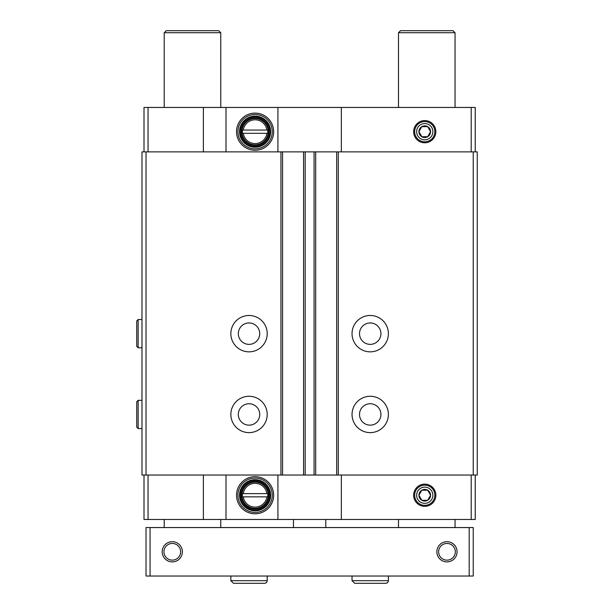 <?xml version="1.0" encoding="UTF-8"?>
<svg xmlns="http://www.w3.org/2000/svg" width="614" height="614" viewBox="0 0 614 614"><rect width="100%" height="100%" fill="white"/><g stroke="black" fill="none" stroke-linecap="round" stroke-linejoin="round"><path stroke-width="0.92" d="M266.898 130.068L242.369 130.068L242.369 133.299L243.29 133.299A11.919 11.919 0 0 0 266.898 133.299L267.819 133.299L267.819 130.068L266.898 130.068A11.919 11.919 0 0 0 243.29 130.068L242.369 130.068L242.369 133.299L267.819 133.299L267.819 130.068L266.898 130.068M266.898 493.625L242.369 493.625L242.369 496.856L243.29 496.856A11.919 11.919 0 0 0 266.898 496.856L267.819 496.856L267.819 493.625L266.898 493.625A11.919 11.919 0 0 0 243.29 493.625L242.369 493.625L242.369 496.856L267.819 496.856L267.819 493.625L266.898 493.625M148.043 151.881L148.043 107.45L203.387 107.45L203.387 151.881M255.094 150.253A18.566 18.566 0 0 0 271.173 122.401A18.566 18.566 0 0 0 239.015 122.401A18.566 18.566 0 0 0 255.094 150.253M226.006 151.881L226.006 107.45L277.919 107.45L277.919 151.881M203.387 107.45L226.006 107.45M475.244 151.881L475.244 107.45L277.919 107.45M148.043 107.45L144.006 107.45L144.006 151.881M203.387 475.044L203.387 519.475L144.006 519.475L144.006 475.044M148.043 475.044L148.043 519.475M146.025 151.881L141.987 151.881L141.987 475.044L477.262 475.044L477.262 151.881L146.025 151.881L146.025 475.044M473.225 151.881L473.225 475.044M370.219 315.481A18.174 18.174 0 0 1 385.96 342.75A18.174 18.174 0 0 1 354.478 342.75A18.174 18.174 0 0 1 370.219 315.481M370.219 396.276A18.174 18.174 0 0 1 385.96 423.537A18.174 18.174 0 0 1 354.478 423.537A18.174 18.174 0 0 1 370.219 396.276M336.687 151.881L336.687 475.044M315.688 151.881L315.688 475.044M303.569 151.881L303.569 475.044M282.563 151.881L282.563 475.044M249.031 315.481A18.174 18.174 0 0 1 264.772 342.75A18.174 18.174 0 0 1 233.289 342.75A18.174 18.174 0 0 1 249.031 315.481M249.031 396.276A18.174 18.174 0 0 1 264.772 423.537A18.174 18.174 0 0 1 233.289 423.537A18.174 18.174 0 0 1 249.031 396.276M471.207 151.881L471.207 107.45M424.75 142.793A11.106 11.106 0 0 0 434.374 126.131A11.106 11.106 0 0 0 415.133 126.131A11.106 11.106 0 0 0 424.75 142.793M341.338 151.881L341.338 107.45M475.244 475.044L475.244 519.475L226.006 519.475L226.006 475.044M471.207 475.044L471.207 519.475M424.75 506.35A11.106 11.106 0 0 0 434.374 489.688A11.106 11.106 0 0 0 415.133 489.688A11.106 11.106 0 0 0 424.75 506.35M341.338 475.044L341.338 519.475M277.919 475.044L277.919 519.475M255.094 513.803A18.566 18.566 0 0 0 271.173 485.958A18.566 18.566 0 0 0 239.015 485.958A18.566 18.566 0 0 0 255.094 513.803M203.387 519.475L226.006 519.475M370.219 403.743A10.707 10.707 0 0 1 379.49 419.799A10.707 10.707 0 0 1 360.948 419.799A10.707 10.707 0 0 1 370.219 403.743M249.031 403.743A10.707 10.707 0 0 1 258.302 419.799A10.707 10.707 0 0 1 239.759 419.799A10.707 10.707 0 0 1 249.031 403.743M370.219 322.956A10.707 10.707 0 0 1 379.49 339.012A10.707 10.707 0 0 1 360.948 339.012A10.707 10.707 0 0 1 370.219 322.956M249.031 322.956A10.707 10.707 0 0 1 258.302 339.012A10.707 10.707 0 0 1 239.759 339.012A10.707 10.707 0 0 1 249.031 322.956M255.094 508.369A13.132 13.132 0 0 0 266.461 488.675A13.132 13.132 0 0 0 243.72 488.675A13.132 13.132 0 0 0 255.094 508.369M255.094 508.975A13.731 13.731 0 0 0 266.99 488.376A13.731 13.731 0 0 0 243.198 488.376A13.731 13.731 0 0 0 255.094 508.975M255.094 509.981A14.744 14.744 0 0 0 267.865 487.869A14.744 14.744 0 0 0 242.323 487.869A14.744 14.744 0 0 0 255.094 509.981M255.094 510.794A15.55 15.55 0 0 0 268.564 487.462A15.55 15.55 0 0 0 241.624 487.462A15.55 15.55 0 0 0 255.094 510.794M255.094 512.406A17.169 17.169 0 0 0 269.96 486.656A17.169 17.169 0 0 0 240.227 486.656A17.169 17.169 0 0 0 255.094 512.406M255.094 144.812A13.132 13.132 0 0 0 266.461 125.126A13.132 13.132 0 0 0 243.72 125.126A13.132 13.132 0 0 0 255.094 144.812M255.094 145.418A13.731 13.731 0 0 0 266.99 124.819A13.731 13.731 0 0 0 243.198 124.819A13.731 13.731 0 0 0 255.094 145.418M255.094 146.431A14.744 14.744 0 0 0 267.865 124.312A14.744 14.744 0 0 0 242.323 124.312A14.744 14.744 0 0 0 255.094 146.431M255.094 147.237A15.55 15.55 0 0 0 268.564 123.913A15.55 15.55 0 0 0 241.624 123.913A15.55 15.55 0 0 0 255.094 147.237M255.094 148.857A17.169 17.169 0 0 0 269.96 123.099A17.169 17.169 0 0 0 240.227 123.099A17.169 17.169 0 0 0 255.094 148.857M469.188 527.556L146.025 527.556L146.025 576.032L473.225 576.032L473.225 527.556L469.188 527.556L469.188 576.032M457.069 551.794A10.1 10.1 0 0 1 441.919 560.536A10.1 10.1 0 0 1 441.919 543.045A10.1 10.1 0 0 1 457.069 551.794M182.381 551.794A10.1 10.1 0 0 1 167.231 560.536A10.1 10.1 0 0 1 167.231 543.045A10.1 10.1 0 0 1 182.381 551.794M150.069 527.556L150.069 576.032M164.207 107.45L164.207 32.719L220.756 32.719L220.756 107.45M164.207 527.556L164.207 519.475M164.207 32.719L166.225 30.7L218.737 30.7L220.756 32.719M398.494 107.45L398.494 32.719L455.043 32.719L455.043 107.45M398.494 527.556L398.494 519.475M398.494 32.719L400.512 30.7L453.025 30.7L455.043 32.719M325.781 519.475L325.781 527.556M180.631 551.794A8.35 8.35 0 0 1 168.106 559.024A8.35 8.35 0 0 1 168.106 544.564A8.35 8.35 0 0 1 180.631 551.794M455.319 551.794A8.35 8.35 0 0 1 442.794 559.024A8.35 8.35 0 0 1 442.794 544.564A8.35 8.35 0 0 1 455.319 551.794M230.856 576.032L230.856 580.675L233.481 583.3L264.588 583.3C266.177 583.146 267.059 582.272 267.213 580.675L230.856 580.675L230.856 576.032M352.045 576.032L352.045 580.675L354.669 583.3L385.769 583.3C387.365 583.146 388.24 582.272 388.393 580.675L352.045 580.675L352.045 576.032M141.987 428.587L138.15 428.587L136.738 427.175L136.738 401.725L138.15 400.313L138.15 428.587L141.987 428.587M141.987 347.8L138.15 347.8L136.738 346.388L136.738 320.938L138.15 319.526L138.15 347.8L141.987 347.8M421.833 490.187A5.833 5.833 0 0 0 421.833 500.287A5.833 5.833 0 0 0 430.583 495.237A5.833 5.833 0 0 0 421.833 490.187L418.917 495.237L421.833 500.287L427.666 500.287L430.583 495.237L427.666 490.187L421.833 490.187L427.666 490.187L430.583 495.237L427.666 500.287L421.833 500.287L418.917 495.237L421.833 490.187M424.75 485.144A10.1 10.1 0 0 0 416.008 500.287A10.1 10.1 0 0 0 433.499 500.287A10.1 10.1 0 0 0 424.75 485.144M424.75 487.125A8.12 8.12 0 0 0 417.72 499.297A8.12 8.12 0 0 0 431.78 499.297A8.12 8.12 0 0 0 424.75 487.125M421.833 126.637A5.833 5.833 0 0 0 421.833 136.738A5.833 5.833 0 0 0 430.583 131.688A5.833 5.833 0 0 0 421.833 126.637L418.917 131.688L421.833 136.738L427.666 136.738L430.583 131.688L427.666 126.637L421.833 126.637L427.666 126.637L430.583 131.688L427.666 136.738L421.833 136.738L418.917 131.688L421.833 126.637M424.75 121.587A10.1 10.1 0 0 0 416.008 136.738A10.1 10.1 0 0 0 433.499 136.738A10.1 10.1 0 0 0 424.75 121.587M424.75 123.567A8.12 8.12 0 0 0 417.72 135.748A8.12 8.12 0 0 0 431.78 135.748A8.12 8.12 0 0 0 424.75 123.567M338.306 151.881L338.306 475.044M314.069 151.881L314.069 475.044M305.181 151.881L305.181 475.044M280.943 151.881L280.943 475.044M220.756 527.556L220.756 519.475M455.043 527.556L455.043 519.475M293.469 519.475L293.469 527.556M267.213 576.032L267.213 580.675M388.393 576.032L388.393 580.675M141.987 400.313L138.15 400.313M136.738 427.175L136.738 401.725M141.987 319.526L138.15 319.526"/></g></svg>
